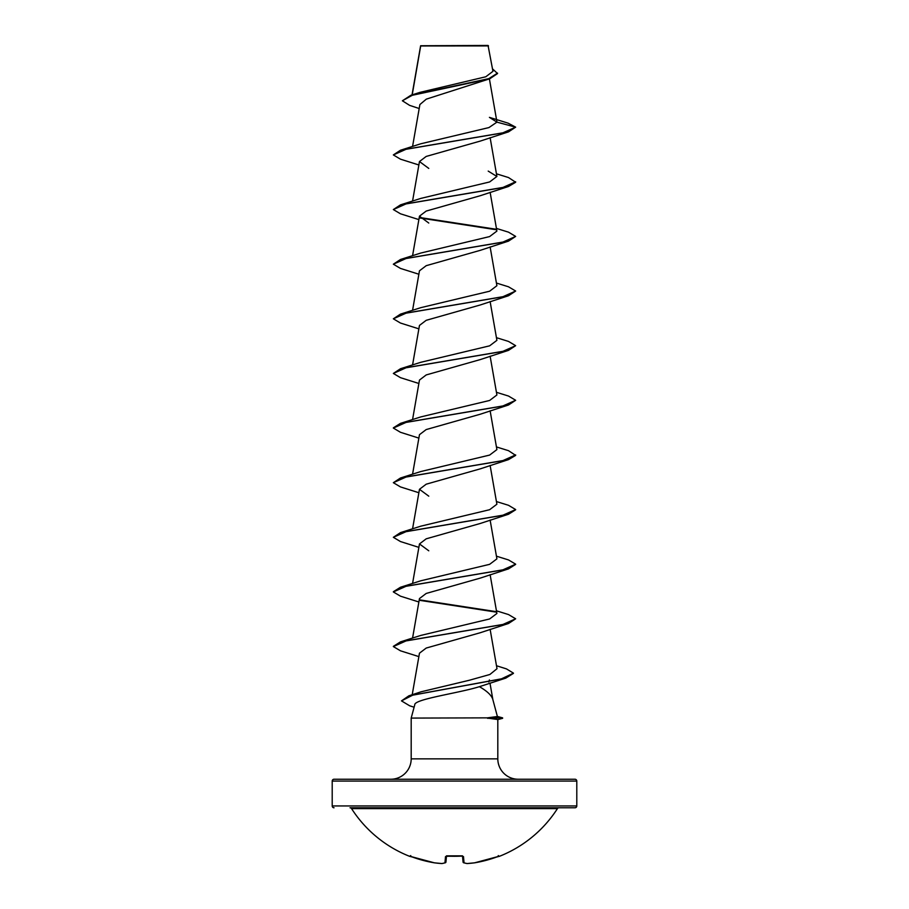 <?xml version="1.0" encoding="UTF-8"?>
<svg xmlns="http://www.w3.org/2000/svg" width="909" height="909" viewBox="0 0 909 909"><rect width="100%" height="100%" fill="white"/><g stroke="black" fill="none" stroke-linecap="round" stroke-linejoin="round"><path stroke-width="1.36" d="M474.578 862.823L499.495 856.289A0.92 0.92 0 0 1 498.757 856.255M499.495 856.289A122.295 122.295 0 0 0 557.433 808.624L351.567 808.624A122.295 122.295 0 0 0 409.504 856.289L434.354 862.823L441.876 863.55M446.41 856.13A0.92 0.864 -175 0 1 445.501 856.63L447.342 856.096A122.283 112.977 0 0 0 461.658 856.096L463.499 856.63L464.033 862.823A122.147 46.564 84.6 0 0 467.192 863.539L467.192 863.539A122.147 112.421 77.1 0 0 474.646 862.823L474.646 862.823A122.295 121.829 0 0 0 497.712 856.63M574.965 779.24L334.035 779.24L574.965 779.24A1.829 1.829 0 0 1 576.795 781.07L576.795 805.942A1.829 1.829 0 0 1 574.965 807.771L350.033 807.771A1.829 1.829 0 0 1 351.567 808.624M574.965 807.771L558.967 807.771A1.829 1.829 0 0 0 557.433 808.624M334.035 807.771A1.829 1.829 0 0 1 332.205 805.942L576.795 805.942M419.197 108.523L409.607 105.364L402.38 100.785L410.902 95.252L419.958 92.366L485.781 76.776L492.951 71.334L488.053 45.45L420.651 45.745M488.508 45.916L420.685 45.973L412.209 94.843M497.371 716.451L502.62 717.86L487.304 717.86L497.393 716.519L492.792 699.362C491.53 695.305 487.065 691.067 479.395 686.681C459.056 693.101 414.322 699.078 414.765 704.748L411.186 718.087L487.304 717.86M334.035 779.24A1.829 1.829 0 0 0 332.205 781.07L332.205 805.942M518.198 779.24A20.384 20.384 0 0 1 497.814 758.856L411.186 758.856A20.384 20.384 0 0 1 390.802 779.24L518.198 779.24M411.186 718.087L411.186 758.856M487.565 718.087L497.814 719.542L497.814 758.856M402.38 100.785L412.288 95.286L489.746 78.788L426.321 99.138L419.89 104.546L412.561 146.485M496.928 122.147L515.653 127.158L502.677 132.93L400.483 150.235L420.799 143.781L488.962 127.567L496.928 122.147L489.417 117.363L508.131 123.169L515.653 127.158L508.517 131.862L480.225 141.1L426.185 156.439L419.481 161.541L428.775 168.415M496.439 173.801L508.517 177.55L515.653 182.243L508.517 186.481L480.225 195.73L426.185 211.07L419.469 216.172L428.775 223.046M496.439 228.42L508.517 232.17L515.653 236.42L508.517 241.112L480.225 250.35L426.219 265.678L419.481 270.802M496.439 283.051L508.517 286.801L515.653 291.039L508.517 295.743L480.225 304.981L426.185 320.32L419.481 325.422M496.439 337.671L508.517 341.432L515.653 345.67L508.517 350.363L480.225 359.6L426.219 374.928L419.481 380.053M496.439 392.302L508.517 396.051L515.653 400.29L508.517 404.994L480.225 414.231L426.185 429.571L419.481 434.672M496.439 446.933L508.517 450.682L515.653 455.375L508.517 459.613L480.225 468.862L426.207 484.19L419.469 489.303L428.775 496.166M515.63 509.779L508.517 514.244L480.236 523.482L426.207 538.821L419.481 543.934L428.775 550.797M515.63 564.398L508.517 568.875L480.225 578.113L426.196 593.452L419.481 598.554M496.439 610.803L508.517 614.564L515.653 618.802L508.517 623.494L480.225 632.744L426.207 648.06L419.469 653.185L412.209 694.749M489.428 679.943L488.735 681.955M513.437 673.376L505.824 678.103L479.395 686.681M421.162 691.783L469.305 680.262L489.894 674.478L497.007 668.706L490.121 629.301M515.653 618.802L502.677 624.563L400.483 641.868L420.799 635.425L489.621 618.961L496.905 613.473L490.121 574.681M496.439 556.183L508.517 559.933L515.653 564.171L502.677 569.943L400.483 587.248L420.787 580.794L489.633 564.33L496.905 558.853L490.121 520.05M496.439 501.552L508.517 505.302L515.653 509.551L502.677 515.312L400.483 532.617L420.799 526.175L489.61 509.71L496.893 504.222L490.121 465.419M515.653 454.92L502.677 460.693L400.483 477.998L420.799 471.544L489.633 455.079L496.905 449.591L490.121 410.8M515.653 400.29L502.677 406.062L400.483 423.367L420.799 416.913L489.633 400.46L496.905 394.972L490.121 356.169M515.653 345.67L502.677 351.442L400.483 368.736L420.799 362.293L489.633 345.829L496.905 340.341L490.121 301.549M515.653 291.039L502.677 296.811L400.483 314.116L420.799 307.662L489.633 291.21L496.893 285.71L490.121 246.918M515.653 236.42L502.677 242.18L400.483 259.485L420.799 253.043L489.61 236.579L496.893 231.091L490.121 192.288M515.653 181.789L502.677 187.561L400.483 204.866L420.799 198.412L489.644 181.948L496.893 176.46L488.201 171.097M489.746 78.788L497.541 73.572L492.53 68.857M410.902 95.252L488.803 78.651L497.541 73.118M508.517 131.862L406.323 149.167L393.347 154.928L400.483 159.177L418.879 164.983M508.517 186.481L406.323 203.786L393.347 209.559L400.483 213.797L418.879 219.603M419.924 217.99L496.144 229.727M508.517 241.112L406.323 258.417L393.347 264.189L400.483 268.428L418.879 274.234M508.517 295.743L406.323 313.048L393.347 318.809L400.483 323.047L418.879 328.853M508.517 350.363L406.323 367.668L393.347 373.44L400.483 377.678L418.879 383.484M508.517 404.994L406.323 422.299L393.347 428.059L400.483 432.298L418.879 438.115M508.517 459.613L406.323 476.918L393.347 482.69L400.483 486.929L418.879 492.735M508.517 514.244L406.323 531.549L393.347 537.31L400.483 541.559L418.879 547.366M508.517 568.875L406.323 586.169L393.347 591.941L400.483 596.179L418.879 601.985M419.924 600.372L496.144 612.109M508.517 623.494L406.323 640.8L393.347 646.572L400.483 650.81L418.879 656.616M505.824 678.103L412.652 695.192L401.483 700.884L409.698 705.816L414.106 707.202M400.483 150.235L393.347 154.928M400.483 204.866L393.347 209.559M419.64 217.49L495.519 229.148M400.483 259.485L393.347 264.189M400.483 314.116L393.347 318.809M400.483 368.736L393.347 373.44M400.483 423.367L393.37 427.832M400.483 477.998L393.347 482.69M400.483 532.617L393.347 537.31M400.483 587.248L393.37 591.714M419.651 599.872L495.519 611.541M400.483 641.868L393.37 646.344M496.496 665.752L506.483 668.899L513.46 673.149L501.507 678.818L408.868 695.817L401.483 700.884M487.565 718.315L502.62 717.86M462.545 856.221L463.045 861.993L462.545 856.221M446.455 856.221L445.955 861.993A0.92 0.909 -175 0 1 444.967 862.823L445.501 856.63M463.045 861.993A0.92 0.909 -5 0 0 463.056 862.027A0.92 0.909 -5 0 1 463.045 861.993L462.533 856.119M467.124 863.55L474.612 862.823A0.92 0.92 0 0 0 474.646 862.823L497.7 856.63L499.155 856.142L498.234 855.596M466.726 863.47A0.92 0.841 -81.8 0 0 467.192 863.539A0.92 0.92 0 0 1 466.965 863.539A0.92 0.92 0 0 0 467.146 863.55L474.612 862.823M463.454 862.664A0.92 0.841 -72.6 0 0 464.033 862.823A0.92 0.909 -5 0 1 463.056 862.027A0.92 0.92 0 0 0 463.692 862.789L466.965 863.539M462.59 856.13A0.92 0.864 -5 0 0 463.499 856.63M411.288 856.63A122.295 121.829 0 0 0 434.354 862.823L441.854 863.55A122.147 46.564 -84.6 0 0 444.967 862.823A0.92 0.841 -107.4 0 0 445.308 862.789A0.92 0.92 0 0 0 445.944 862.027A0.92 0.92 0 0 1 445.308 862.789L442.035 863.539A0.92 0.841 -98.2 0 1 441.808 863.539A0.92 0.92 0 0 0 442.035 863.539A0.92 0.841 -98.2 0 0 442.274 863.47M445.546 862.664A0.92 0.841 -107.4 0 1 445.308 862.789L442.035 863.539A0.92 0.92 0 0 1 441.854 863.55A122.147 112.421 -77.1 0 1 434.354 862.823A0.92 0.92 0 0 0 434.388 862.823A0.92 0.92 0 0 1 434.354 862.823L411.3 856.63M576.795 781.07L332.205 781.07M462.511 855.846L446.489 855.846M420.606 45.825L412.027 94.9M489.406 78.913L496.916 121.863M490.121 137.668L496.905 176.46M419.469 161.541L412.561 201.105M419.469 216.172L412.561 255.736M419.469 270.802L412.561 310.367M419.469 325.422L412.561 364.986M419.469 380.053L412.561 419.617M419.469 434.672L412.561 474.237M419.469 489.303L412.561 528.868M419.469 543.934L412.561 583.498M419.469 598.554L412.561 638.118M489.974 683.068L492.883 699.691M421.162 691.772L408.868 695.817M497.814 719.61L502.62 718.315M463.056 862.027A0.92 0.92 0 0 0 463.692 862.789M409.504 856.289L410.686 855.789M461.647 856.153L446.262 856.278M410.766 855.596L409.845 856.142"/></g></svg>
